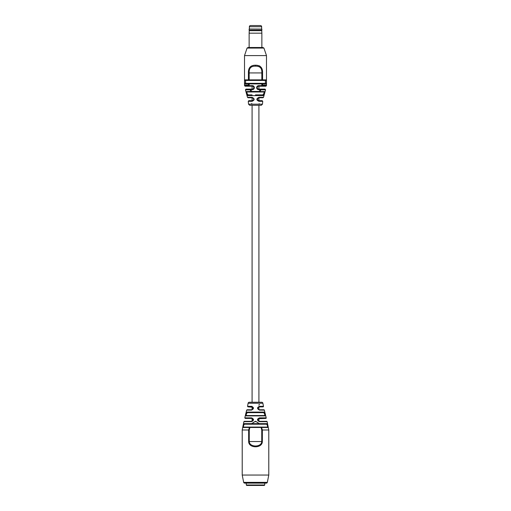 <?xml version="1.0" encoding="UTF-8"?>
<svg xmlns="http://www.w3.org/2000/svg" width="511" height="511" viewBox="0 0 511 511"><rect width="100%" height="100%" fill="white"/><g stroke="black" fill="none" stroke-linecap="round" stroke-linejoin="round"><path stroke-width="0.77" d="M252.089 86.212L252.089 89.106M252.089 97.773L252.089 100.661M261.741 402.253L258.911 402.253L258.911 105.279L261.306 105.279L249.694 105.279L252.089 105.279L252.089 402.253L249.259 402.253L261.741 402.253A1.156 1.156 0 0 1 262.884 403.236L248.116 403.236A1.156 1.156 0 0 1 249.259 402.253M252.089 406.916L252.089 409.72M252.089 418.471L252.089 421.275L251.744 421.32L253.188 419.876L251.744 418.432L245.235 418.432L244.788 417.857L251.578 417.857C254.127 419.065 254.133 420.336 251.591 421.671L243.868 421.671L242.214 429.987L242.214 475.051L243.664 482.365A1.156 1.156 0 0 0 244.756 483.138L266.244 483.138A1.156 1.156 0 0 0 267.336 482.365L268.786 475.051L242.214 475.051M258.911 86.212L258.911 89.106M258.911 97.773L258.911 100.661M259.479 406.315L259.256 406.871C257.423 407.733 257.423 408.698 259.256 409.765L259.454 410.116C256.912 408.755 256.918 407.491 259.479 406.315L263.472 406.315A0.46 0.46 0 0 1 263.024 406.871L258.911 406.916L258.911 409.72M258.911 418.471L258.911 421.275M263.516 97.326L262.954 97.773L258.675 97.773L257.231 99.217L258.949 101.319C256.177 100.067 256.171 98.738 258.917 97.326L263.516 97.326L265.56 89.834L260.961 89.834L259.895 91.571L259.288 91.418L260.278 89.681L260.961 89.834L258.675 89.681A2.025 2.025 0 0 1 256.656 87.662A2.025 2.025 0 0 1 258.675 85.637L261.779 85.637L261.83 83.906L249.17 83.906L249.221 86.212L245.127 86.212L252.325 86.212A1.444 1.444 0 0 1 253.769 87.662A1.444 1.444 0 0 1 252.325 89.106A1.444 1.444 0 0 0 253.769 87.662A1.444 1.444 0 0 0 252.325 86.212L252.325 85.637A2.025 2.025 0 0 1 254.344 87.662A2.025 2.025 0 0 1 252.325 89.681L250.722 89.681L251.712 91.418L251.105 91.571L250.039 89.834L245.44 89.834L247.484 97.326L252.083 97.326C254.829 98.732 254.823 100.067 252.051 101.319L248.257 101.319L248.831 100.661L252.325 100.661C254.152 99.773 254.152 98.815 252.325 97.773L248.046 97.773L247.484 97.326M264.596 92.861L264.455 91.571C264.807 93.002 264.398 94.35 263.229 95.608L264.385 93.673M248.059 47.504L262.941 47.504L263.932 48.072L247.069 48.072L248.059 47.504M255.5 94.88L262.718 94.88L255.5 94.88M245.05 83.906C244.418 82.558 244.418 81.211 245.05 79.863L248.429 79.863L248.429 72.926C248.218 67.791 250.582 65.216 255.5 65.204C260.425 65.223 262.788 67.797 262.571 72.926L262.571 79.863L265.95 79.863C266.582 81.204 266.582 82.552 265.95 83.906A0.575 0.549 -90 0 0 265.401 83.325L261.83 83.325L265.401 83.325L265.401 80.438L245.599 80.438L245.599 83.325L249.17 83.325L245.599 83.325A0.575 0.549 90 0 0 245.05 83.906L248.429 83.906L248.429 85.062L244.52 85.062L244.52 55.597L247.069 48.072M247.771 95.608C246.602 94.35 246.193 93.002 246.545 91.571L251.712 91.418L251.712 91.993L247.069 91.993C246.768 93.047 247.177 94.011 248.282 94.88A0.575 0.53 90 0 0 247.771 95.608L263.229 95.608A0.575 0.53 90 0 0 262.718 94.88C263.823 94.011 264.232 93.047 263.932 91.993L251.361 91.993L251.105 91.571M246.308 92.37L246.87 94.458M247.139 95.078L247.707 95.602M244.52 85.062L244.552 85.688L248.474 85.688L248.429 85.062L249.17 85.062M248.844 86.212A0.575 0.37 90 0 1 248.474 85.688L252.325 85.637M251.712 91.418L259.288 91.418L259.895 91.571L259.288 91.993L263.932 91.993L259.639 91.993M250.339 89.106L245.995 89.106L250.722 89.106L250.722 89.681L250.039 89.834L250.339 89.106L252.325 89.106L252.325 89.681M265.95 83.906L262.571 83.906L262.526 85.688A0.575 0.37 90 0 1 262.156 86.212L265.873 86.212L262.156 86.212M259.735 65.97L257.071 65.28M262.571 72.926L261.83 72.926C262.124 68.289 260.016 66.034 255.5 66.162C250.997 66.015 248.889 68.27 249.17 72.926L249.17 79.863L261.83 79.863L261.83 72.926L248.429 72.926M258.675 85.637L258.675 86.212L261.779 86.212L261.779 85.637L266.448 85.688L266.48 85.062L261.83 85.062M245.599 83.325L248.8 83.325A0.575 0.37 90 0 0 248.429 83.906L249.17 83.906L249.17 83.325L261.83 83.325L261.83 83.906L262.571 83.906A0.575 0.37 90 0 0 262.2 83.325L265.401 83.325M249.17 80.438L248.8 80.438A0.575 0.37 90 0 1 248.429 79.863L249.17 79.863L249.17 80.438M265.401 80.438L261.83 80.438L261.83 79.863L262.571 79.863A0.575 0.37 90 0 1 262.2 80.438L265.401 80.438A0.575 0.549 90 0 0 265.95 79.863M251.712 91.993L247.069 91.993A0.575 0.543 -90 0 1 246.545 91.571M263.312 94.509L262.839 94.867M262.718 94.88L258.911 94.88M252.089 94.88L248.282 94.88L252.089 94.88M258.675 100.661L262.169 100.661L262.743 101.319L258.949 101.319M260.661 89.106L265.005 89.106L260.661 89.106L260.961 89.834M258.675 89.681L258.675 89.106A1.444 1.444 0 0 1 257.231 87.662A1.444 1.444 0 0 1 258.675 86.212A1.444 1.444 0 0 0 257.231 87.662A1.444 1.444 0 0 0 258.675 89.106L260.278 89.106L260.278 89.681M245.599 80.438A0.575 0.549 -90 0 1 245.05 79.863M259.288 91.418L259.288 91.993M259.895 91.571L264.455 91.571A0.575 0.543 90 0 1 263.932 91.993M252.325 100.661L252.051 101.319M252.083 97.326L252.325 97.773M258.675 97.773L258.917 97.326M258.911 103.963L259.281 103.746M251.501 103.605L251.469 104.001L251.501 103.605M251.808 103.765L252.319 104.033M252.089 406.392L251.636 406.315M248.116 403.236L247.528 406.315L251.521 406.315C254.082 407.484 254.088 408.749 251.546 410.116L246.66 410.116L247.107 409.765L251.744 409.765L253.188 408.321L251.744 406.871L247.976 406.871L252.709 407.241M246.053 415.897C245.548 414.542 245.893 413.271 247.069 412.083A0.46 0.422 90 0 0 247.477 412.652C246.347 413.527 246.008 414.491 246.468 415.539L264.532 415.539C264.985 414.485 264.653 413.52 263.523 412.652L247.477 412.652L263.523 412.652A0.46 0.422 90 0 0 263.932 412.083C265.107 413.271 265.445 414.542 264.947 415.897L246.053 415.897A0.46 0.428 90 0 1 246.468 415.539L264.532 415.539A0.46 0.428 90 0 1 264.947 415.897M243.613 427.094L250.007 427.094L249.253 429.987L249.253 441.542C249.432 447.47 261.581 447.464 261.747 441.542L261.747 429.987L260.993 427.094L267.387 427.094L260.993 427.094L261.587 427.471L262.347 429.987L262.347 441.542C262.315 448.517 248.697 448.537 248.653 441.542L248.653 429.987L249.413 427.471L250.007 427.094L243.613 427.094A0.46 0.441 90 0 0 243.179 427.471C242.821 426.142 243.115 424.865 244.054 423.638L251.668 423.638L255.5 421.23L259.333 423.638L259.186 424.207L244.482 424.207C243.568 425.107 243.281 426.072 243.613 427.094L267.387 427.094C267.719 426.072 267.432 425.107 266.518 424.207L258.911 424.207M266.678 421.32L259.256 421.32L266.678 421.32A0.46 0.46 0 0 1 267.132 421.671L259.409 421.671C256.873 420.336 256.873 419.065 259.422 417.857L259.256 418.432C257.403 419.32 257.403 420.278 259.256 421.32L259.409 421.671M259.422 417.857L266.212 417.857A0.46 0.46 0 0 1 265.765 418.432L258.394 418.713M259.256 409.765L263.893 409.765A0.46 0.46 0 0 1 264.34 410.116L259.454 410.116M259.256 406.871L263.024 406.871M261.747 429.987L268.786 429.987L268.786 475.051M264.557 412.569L263.932 412.083L247.069 412.083M267.438 424.156L266.946 423.638C267.885 424.865 268.179 426.136 267.821 427.471L243.179 427.471M244.054 423.638A0.46 0.434 90 0 0 244.482 424.207L259.186 424.207L258.86 423.747C256.618 420.923 254.376 420.923 252.14 423.747L252.14 424.207L251.668 423.638L266.946 423.638A0.46 0.434 90 0 1 266.518 424.207M252.242 409.675L251.546 410.116M243.868 421.671L244.322 421.32L251.744 421.32L251.591 421.671M246.864 413.029L247.477 412.652L252.089 412.652L247.477 412.652M246.468 415.539L252.089 415.539L246.468 415.539M244.482 424.207L252.089 424.207M251.578 417.857L251.744 418.432L252.606 418.713M251.521 406.315L251.744 406.871M267.387 427.094A0.46 0.441 90 0 1 267.821 427.471M258.809 404.929L259.179 404.578L258.809 404.929M259.505 404.501L258.86 405.185M261.626 29.018L261.626 26.706A1.156 1.156 0 0 0 260.469 25.55L250.531 25.55A1.156 1.156 0 0 0 249.374 26.706L249.374 29.018M254.574 25.55L256.426 25.55M249.202 29.018L261.868 29.089L249.202 29.018M261.868 30.175L261.734 30.673L249.266 30.673L249.132 30.175L261.868 30.175L261.868 29.089M249.132 30.175L249.132 29.089M249.266 30.673L249.132 33.177L261.868 33.177L261.734 30.673M261.868 47.504L261.868 33.177M249.132 47.504L249.132 33.177M264.743 483.138L264.743 484.99L246.257 484.99L246.257 483.138M264.743 484.99L264.283 485.45L246.717 485.45L246.257 484.99M263.932 48.072L266.48 55.597L244.52 55.597M249.694 105.279L248.538 104.18L262.462 104.18L261.306 105.279M255.5 66.162L255.5 65.204M243.664 482.365L267.336 482.365M249.253 429.987L242.214 429.987M248.653 441.542L262.347 441.542M261.626 26.706L249.374 26.706M262.743 101.319L262.462 104.18M248.538 104.18L248.257 101.319M266.48 55.597L266.48 85.062M244.552 85.688L245.127 86.212M245.44 89.834L245.995 89.106M266.448 85.688L265.873 86.212M265.56 89.834L265.005 89.106M244.788 417.857L246.66 410.116M268.786 429.987L267.132 421.671M262.884 403.236L263.472 406.315M266.212 417.857L264.34 410.116M247.528 406.315L247.976 406.871"/></g></svg>
